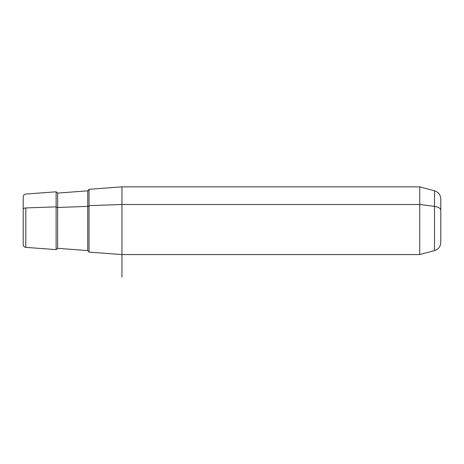 <?xml version="1.0" encoding="UTF-8"?>
<svg xmlns="http://www.w3.org/2000/svg" width="464" height="464" viewBox="0 0 464 464"><rect width="100%" height="100%" fill="white"/><g stroke="black" fill="none" stroke-linecap="round" stroke-linejoin="round"><path stroke-width="0.7" d="M23.2 208.516L23.2 232.911M89.036 205.662L121.957 204.479L121.957 254.574L121.957 204.479L89.036 205.662L89.036 189.324L121.957 186.853L121.957 204.479L419.74 204.479L419.74 254.574L419.74 204.479L121.957 204.479L121.957 186.853L419.74 186.853L419.74 204.479L434.524 206.381L434.524 250.612L434.524 206.381L419.74 204.479L419.74 186.853L434.524 190.814L434.524 206.381L434.524 190.814C438.457 192.131 440.551 194.857 440.8 198.992L440.8 210.302A8.462 4.06 180 0 0 434.524 206.381A8.462 4.06 0 0 1 440.8 210.302L440.8 242.434C440.551 246.575 438.457 249.296 434.524 250.612L419.74 254.574L121.957 254.574L89.036 252.103L89.036 205.662L89.036 251.998L87.731 250.589L87.731 206.387A1.409 0.679 180 0 0 89.036 205.714A1.409 0.679 0 0 1 87.731 206.387L87.731 190.837L87.731 206.387L57.629 207.472L57.629 193.094L57.629 207.472L87.731 206.387L87.731 250.589L57.629 248.333L57.629 207.472A1.409 0.679 0 0 1 56.121 206.845L56.121 249.638L56.121 206.845L25.81 207.936L56.121 206.845L56.121 191.794L56.121 206.845A1.409 0.679 180 0 0 57.629 207.472L57.629 248.333L56.121 249.638L25.81 247.364L25.81 207.936A2.819 1.351 180 0 0 23.2 209.287L23.2 196.881C23.339 195.263 24.209 194.323 25.81 194.062L56.121 191.794L57.629 193.094L87.731 190.837L89.036 189.428M23.2 244.551L23.2 209.287A2.819 1.351 0 0 1 25.81 207.936L25.81 247.364C24.209 247.103 23.339 246.164 23.2 244.551M440.8 232.911L440.8 210.302M121.957 220.713L121.957 277.147"/></g></svg>
